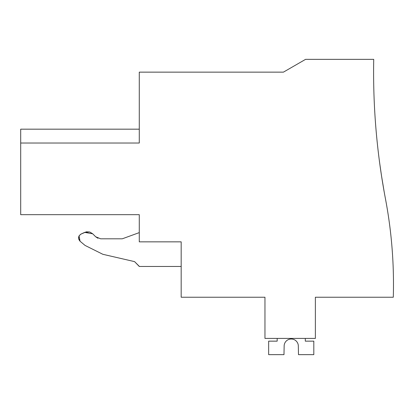 <?xml version="1.0" encoding="UTF-8"?>
<svg xmlns="http://www.w3.org/2000/svg" width="414" height="414" viewBox="0 0 414 414"><rect width="100%" height="100%" fill="white"/><g stroke="black" fill="none" stroke-linecap="round" stroke-linejoin="round"><path stroke-width="0.62" d="M181.177 241.848L181.177 297.231L264.96 297.231L264.96 338.414L315.375 338.414L315.375 297.231L393.3 297.231A458.8 458.8 0 0 0 385.486 198.968A681.661 681.661 0 0 1 373.723 59.357L305.563 59.357L283.424 72.139L139.28 72.139L139.28 143.021L20.7 143.021L20.7 214.675L139.28 214.675L139.28 241.848L181.177 241.848L139.28 241.848M20.7 143.021L20.7 129.173L139.28 129.173M381.568 176.167C384.87 196.262 384.865 196.236 381.558 176.085L381.568 176.167C378.665 156.016 378.66 155.99 381.558 176.085C378.66 155.99 378.665 156.016 381.568 176.167C384.87 196.262 384.865 196.236 381.558 176.085L381.568 176.167C384.87 196.262 384.865 196.236 381.558 176.085L381.568 176.167C378.665 156.016 378.66 155.99 381.558 176.085C384.865 196.236 384.87 196.262 381.568 176.167L381.558 176.085C378.66 155.99 378.665 156.016 381.568 176.167C384.87 196.262 384.865 196.236 381.558 176.085L381.568 176.167C378.665 156.016 378.66 155.99 381.558 176.085C384.865 196.236 384.87 196.262 381.568 176.167L381.558 176.085C378.66 155.99 378.665 156.016 381.568 176.167C384.87 196.262 384.865 196.236 381.558 176.085L381.568 176.167C378.665 156.016 378.66 155.99 381.558 176.085C378.66 155.99 378.665 156.016 381.568 176.167C384.87 196.262 384.865 196.236 381.558 176.085L381.568 176.167C384.87 196.262 384.865 196.236 381.558 176.085L381.568 176.167C378.665 156.016 378.66 155.99 381.558 176.085C384.865 196.236 384.87 196.262 381.568 176.167L381.558 176.085C378.66 155.99 378.665 156.016 381.568 176.167C378.665 156.016 378.66 155.99 381.558 176.085C384.865 196.236 384.87 196.262 381.568 176.167L381.558 176.085C384.865 196.236 384.87 196.262 381.568 176.167L381.558 176.085C378.66 155.99 378.665 156.016 381.568 176.167C384.87 196.262 384.865 196.236 381.558 176.085L381.568 176.167C378.665 156.016 378.66 155.99 381.558 176.085C384.865 196.236 384.87 196.262 381.568 176.167L381.558 176.085C378.66 155.99 378.665 156.016 381.568 176.167C384.87 196.262 384.865 196.236 381.558 176.085L381.568 176.167C378.665 156.016 378.66 155.99 381.558 176.085C384.865 196.236 384.87 196.262 381.568 176.167L381.558 176.085C378.66 155.99 378.665 156.016 381.568 176.167C384.87 196.262 384.865 196.236 381.558 176.085L381.568 176.167C378.665 156.016 378.66 155.99 381.558 176.085C384.865 196.236 384.87 196.262 381.568 176.167L381.558 176.085C378.66 155.99 378.665 156.016 381.568 176.167C384.87 196.262 384.865 196.236 381.558 176.085L381.568 176.167C378.665 156.016 378.66 155.99 381.558 176.085C378.66 155.99 378.665 156.016 381.568 176.167C384.87 196.262 384.865 196.236 381.558 176.085L384.161 191.749L381.568 176.167M379.467 161.476L379.343 160.518M379.364 160.699L379.457 161.388M100.633 238.816L95.634 236.741L97.942 238.273M100.654 238.821L122.239 238.821L100.654 238.821M79.157 235.742L80.989 234.096L86.221 231.866M86.397 231.835L89.595 231.985M89.879 232.068L92.689 233.796L84.668 232.383L80.989 234.096C78.106 236.14 77.791 238.516 80.052 241.222L79.069 235.887M85.056 245.424L80.052 241.222L85.056 245.424L102.858 254.299L85.056 245.424L102.858 254.299L134.571 261.622L102.858 254.299M139.28 266.326L134.571 261.622L139.28 266.471L181.177 266.471M139.28 232.611L122.239 238.821M95.634 236.741L92.689 233.796L89.864 232.063M89.641 231.995L84.668 232.383M80.989 234.096L79.146 235.763M79.064 235.902L78.536 238.221M78.551 238.371L80.052 241.222M305.294 338.414L305.294 341.152L313.812 341.152L313.812 354.643L298.484 354.643L298.308 345.499A7.1 7.1 -90 0 0 284.159 345.499L283.983 354.643L268.655 354.643L268.655 341.152L277.173 341.152L277.173 338.414M298.308 345.499A7.1 7.1 -90 0 0 284.159 345.499A7.1 7.1 -90 0 1 298.308 345.499A7.1 7.1 -90 0 0 284.159 345.499A7.1 7.1 -90 0 1 298.308 345.499A7.1 7.1 -90 0 0 284.159 345.499A7.1 7.1 -90 0 1 298.308 345.499A7.1 7.1 -90 0 0 284.159 345.499A7.1 7.1 -90 0 1 298.308 345.499A7.1 7.1 -90 0 0 284.159 345.499A7.1 7.1 -90 0 1 298.308 345.499A7.1 7.1 -90 0 0 284.159 345.499A7.1 7.1 -90 0 1 298.308 345.499A7.1 7.1 -90 0 0 284.159 345.499A7.1 7.1 -90 0 1 298.308 345.499A7.1 7.1 -90 0 0 284.159 345.499A7.1 7.1 -90 0 1 298.308 345.499A7.1 7.1 -90 0 0 284.159 345.499A7.1 7.1 -90 0 1 298.308 345.499A7.1 7.1 -90 0 0 284.159 345.499"/></g></svg>
